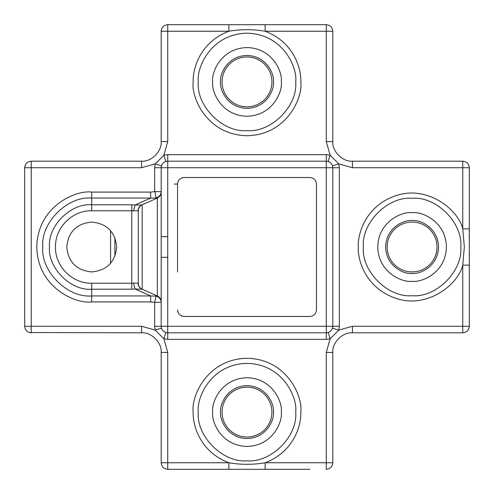 <?xml version="1.0" encoding="UTF-8"?>
<svg xmlns="http://www.w3.org/2000/svg" width="494" height="494" viewBox="0 0 494 494"><rect width="100%" height="100%" fill="white"/><g stroke="black" fill="none" stroke-linecap="round" stroke-linejoin="round"><path stroke-width="0.74" d="M412.089 271.928A24.928 24.928 0 0 1 387.166 247A24.928 24.928 0 0 1 412.089 222.072A24.928 24.928 0 0 1 437.017 247A24.928 24.928 0 0 1 412.089 271.928M222.072 412.089A24.928 24.928 0 0 1 247 387.166A24.928 24.928 0 0 1 271.928 412.089A24.928 24.928 0 0 1 247 437.017A24.928 24.928 0 0 1 222.072 412.089M222.072 81.911A24.928 24.928 0 0 1 247 56.983A24.928 24.928 0 0 1 271.928 81.911A24.928 24.928 0 0 1 247 106.834A24.928 24.928 0 0 1 222.072 81.911M91.717 271.928C76.589 270.453 68.277 262.153 66.789 247.019C68.24 231.884 76.551 223.566 91.717 222.072C106.858 223.554 115.164 231.859 116.646 246.994C115.17 262.135 106.865 270.446 91.717 271.928M161.186 236.688L161.186 167.725C161.6 163.78 163.78 161.6 167.725 161.186L326.275 161.186C330.22 161.6 332.4 163.78 332.814 167.725L332.814 326.275C332.4 330.22 330.22 332.4 326.275 332.814L167.725 332.814C163.78 332.4 161.6 330.22 161.186 326.275L161.186 257.312L167.725 257.312L167.725 236.688L161.186 236.688L161.186 301.914C161.056 299.173 159.766 297.178 157.308 295.943L142.179 289.212L142.179 204.788L157.308 198.057L150.658 198.057L150.658 192.086L91.717 192.086L91.717 204.788L131.762 204.788L131.762 210.765L91.717 210.765C72.352 210.265 54.982 227.635 55.482 247C54.982 266.365 72.352 283.735 91.717 283.235L131.762 283.235L131.762 289.212L135.097 289.015L150.658 295.943L156.036 296.134L154.647 302.371L150.658 301.914L150.658 295.943L91.717 295.943L91.717 301.914L150.658 301.914M177.951 181.761L177.531 184.071C177.945 180.125 180.125 177.945 184.071 177.531L309.929 177.531C313.875 177.945 316.055 180.125 316.469 184.071L316.469 309.929C316.055 313.875 313.875 316.055 309.929 316.469L184.071 316.469C180.125 316.055 177.945 313.875 177.531 309.929L178.297 313.005M181.403 178.099L184.071 177.531C180.125 177.945 177.945 180.125 177.531 184.071L177.531 222.072M177.531 271.928L177.531 184.071L174.265 184.071M181.582 315.975L184.071 316.469C180.125 316.055 177.945 313.875 177.531 309.929M309.929 316.469C313.875 316.055 316.055 313.875 316.469 309.929M316.469 184.071C316.055 180.125 313.875 177.945 309.929 177.531M309.929 469.3L167.725 469.3L167.725 462.761L228.883 462.761L228.883 469.3M462.761 332.814C466.707 332.4 468.886 330.22 469.3 326.275L462.761 326.275L462.761 332.814L352.432 332.814C342.725 331.937 331.937 342.725 332.814 352.432C331.937 342.725 342.725 331.937 352.432 332.814L352.432 326.275L338.773 330.122L339.353 326.275L339.353 167.725L338.773 163.878L330.122 155.227L326.275 141.568L332.814 141.568C331.937 151.275 342.725 162.063 352.432 161.186C342.725 162.063 331.937 151.275 332.814 141.568L332.814 31.239C332.4 27.294 330.22 25.114 326.275 24.7L167.725 24.7C163.78 25.114 161.6 27.294 161.186 31.239L161.186 141.568C162.063 151.275 151.275 162.063 141.568 161.186L31.239 161.186C27.294 161.6 25.114 163.78 24.7 167.725L31.239 167.725L31.239 326.275L141.568 326.275L141.568 332.814C151.275 331.937 162.063 342.725 161.186 352.432L161.186 462.761C161.6 466.707 163.78 468.886 167.725 469.3L165.805 469.01M469.3 265.117L469.3 228.883L462.761 228.883L464.335 247L462.761 265.117L469.3 265.117L469.3 326.275L469.3 184.071L469.3 316.469M469.3 177.531L469.3 167.725C468.886 163.78 466.707 161.6 462.761 161.186L352.432 161.186L352.432 167.725L338.773 163.878L332.524 165.799M161.186 352.432L167.725 352.432L163.878 338.773L155.227 330.122L154.647 326.275L154.647 302.371L161.186 302.371C160.945 299.129 159.229 297.048 156.036 296.134L157.308 295.943L157.308 198.057C159.766 196.822 161.056 194.827 161.186 192.086M29.319 332.524L141.568 332.814M25.089 165.496L24.7 167.725L24.7 326.275C25.114 330.22 27.294 332.4 31.239 332.814L31.239 326.275L24.7 326.275M469.3 228.883L469.3 167.725L352.432 167.725M265.117 469.3L265.117 462.761L326.275 462.761L326.275 469.3C330.22 468.886 332.4 466.707 332.814 462.761L332.814 352.432L326.275 352.432L330.122 338.773L338.773 330.122L332.524 328.201M166.855 332.758L167.589 332.814M332.758 327.145L332.814 326.411M327.145 332.758L326.411 332.814M328.201 161.476L330.122 155.227L326.275 154.647L167.725 154.647L163.878 155.227L167.725 141.568L161.186 141.568M327.145 161.242L326.411 161.186M332.758 166.855L332.814 167.589M161.476 165.799L155.227 163.878L163.878 155.227L165.799 161.476M161.242 166.855L161.186 167.589M167.589 161.186L166.663 161.272M154.955 191.629L156.036 197.866C159.229 196.952 160.945 194.871 161.186 191.629L154.955 191.629L156.036 197.866M265.117 462.761C253.033 464.829 240.955 464.829 228.883 462.761C200.397 452.016 192.617 425.704 193.185 412.089C191.024 396.349 207.171 359.008 247 358.28C286.829 359.008 302.976 396.349 300.815 412.089C301.383 425.704 293.603 452.016 265.117 462.761M161.476 328.201L155.227 330.122L141.568 326.275M155.227 163.878L141.568 167.725L155.227 163.878L154.647 167.725L154.647 191.629L150.658 192.086M228.883 24.7L228.883 31.239L167.725 31.239L167.725 24.7C163.78 25.114 161.6 27.294 161.186 31.239L167.725 31.239L167.725 141.568M326.275 24.7L326.275 31.239L265.117 31.239C293.603 41.984 301.383 68.296 300.815 81.911C302.976 97.651 286.829 134.992 247 135.72C207.171 134.992 191.024 97.651 193.185 81.911C192.617 68.296 200.397 41.984 228.883 31.239C240.967 29.171 253.045 29.171 265.117 31.239L265.117 24.7M157.308 198.057L142.179 204.788C139.722 206.023 138.431 208.017 138.301 210.765L138.301 283.235C138.431 285.983 139.722 287.977 142.179 289.212L141.778 289.033M138.301 210.765L131.762 210.765L131.762 283.235L133.429 283.043L135.097 289.015L142.179 289.212M91.717 192.086C75.656 189.875 37.55 206.35 36.797 247C37.55 287.65 75.656 304.125 91.717 301.914M165.799 332.524L163.878 338.773L167.725 339.353L326.275 339.353L330.122 338.773L328.201 332.524M462.761 161.186L462.761 228.883C458.315 209.499 427.415 185.133 396.521 195.488C366.227 205.238 357.557 233.069 358.28 247C357.557 260.931 366.227 288.762 396.521 298.512C427.415 308.867 458.315 284.501 462.761 265.117L462.761 326.275L352.432 326.275M131.762 289.212L91.717 289.212L91.717 295.943C67.499 298.135 40.582 271.218 42.774 247C40.582 222.782 67.499 195.865 91.717 198.057L150.658 198.057L135.097 204.985L141.747 204.985C139.357 206.196 138.135 208.184 138.085 210.957M133.429 283.043L138.301 283.235M131.762 204.788L135.097 204.985L133.429 210.957M141.747 289.015C139.357 287.804 138.135 285.816 138.085 283.043M273.435 81.911C274.497 89.642 266.562 107.982 247 108.347C227.438 107.982 219.503 89.642 220.565 81.911C219.503 74.18 227.438 55.834 247 55.476C266.562 55.834 274.497 74.18 273.435 81.911M220.565 412.089C219.503 404.358 227.438 386.018 247 385.653C266.562 386.018 274.497 404.358 273.435 412.089C274.497 419.82 266.562 438.166 247 438.524C227.438 438.166 219.503 419.82 220.565 412.089M412.089 273.435C404.358 274.497 386.018 266.562 385.653 247C386.018 227.438 404.358 219.503 412.089 220.565C419.82 219.503 438.166 227.438 438.524 247C438.166 266.562 419.82 274.497 412.089 273.435M114.898 256.164L114.898 237.836M110.576 230.698L110.576 263.302M167.725 236.688L167.725 167.725L326.275 167.725L326.275 326.275L167.725 326.275L167.725 257.312M167.725 339.353L167.725 326.275L154.647 326.275M339.353 326.275L326.275 326.275L326.275 339.353M326.275 154.647L326.275 167.725L339.353 167.725M154.647 167.725L167.725 167.725L167.725 154.647M167.725 352.432L167.725 462.761L161.186 462.761M141.568 161.186L141.568 167.725L31.239 167.725L31.239 161.186M326.275 141.568L326.275 31.239L332.814 31.239M332.814 462.761L326.275 462.761L326.275 352.432M198.292 412.089C196.112 436.19 222.899 462.977 247 460.797C271.101 462.977 297.888 436.19 295.708 412.089C297.666 397.843 283.05 364.047 247 363.38C210.95 364.047 196.334 397.843 198.292 412.089M295.708 81.911C297.666 67.659 283.05 33.864 247 33.203C210.95 33.864 196.334 67.659 198.292 81.911C196.112 106.006 222.899 132.793 247 130.62C271.101 132.793 297.888 106.006 295.708 81.911M363.38 247C361.207 271.101 387.994 297.888 412.089 295.708C436.19 297.888 462.977 271.101 460.797 247C462.977 222.899 436.19 196.112 412.089 198.292C387.994 196.112 361.207 222.899 363.38 247M212.673 412.089C211.296 422.129 221.596 445.946 247 446.415C272.404 445.946 282.704 422.129 281.327 412.089C282.704 402.048 272.404 378.231 247 377.762C221.596 378.231 211.296 402.048 212.673 412.089M281.327 81.911C282.704 71.871 272.404 48.054 247 47.585C221.596 48.054 211.296 71.871 212.673 81.911C211.296 91.952 221.596 115.769 247 116.238C272.404 115.769 282.704 91.952 281.327 81.911M412.089 281.327C422.129 282.704 445.946 272.404 446.415 247C445.946 221.596 422.129 211.296 412.089 212.673C402.048 211.296 378.231 221.596 377.762 247C378.231 272.404 402.048 282.704 412.089 281.327M91.717 210.765L91.717 204.788C70.833 202.904 47.622 226.116 49.505 247C47.622 267.884 70.833 291.096 91.717 289.212L91.717 283.235"/></g></svg>
